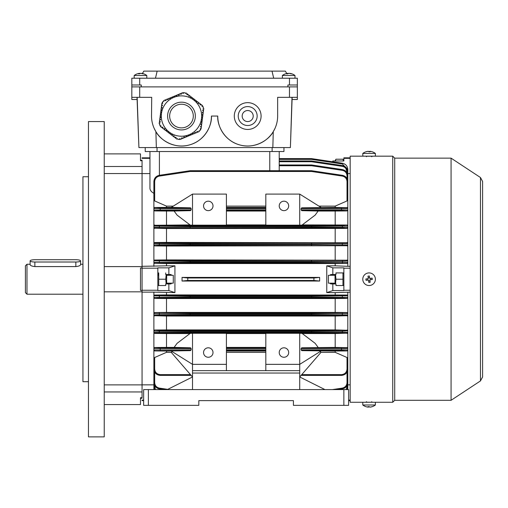 <?xml version="1.0" encoding="UTF-8"?>
<svg xmlns="http://www.w3.org/2000/svg" width="508" height="508" viewBox="0 0 508 508"><rect width="100%" height="100%" fill="white"/><g stroke="black" fill="none" stroke-linecap="round" stroke-linejoin="round"><path stroke-width="0.76" d="M173.279 275.285L173.279 283.166L173.279 275.285L166.662 275.285M139.541 73.838L139.541 73.374A10.224 8.871 90 0 0 139.097 73.425A10.249 10.249 0 0 0 134.182 75.495L146.793 75.495A10.249 10.249 0 0 0 141.884 73.425A10.224 8.871 -90 0 0 141.434 73.374L141.434 73.457M140.487 73.425A10.224 5.086 90 0 0 140.233 73.374A10.224 8.871 -90 0 0 139.541 73.457M139.541 73.374A10.224 5.086 90 0 0 138.309 73.85A10.027 7.531 40.8 0 1 139.516 73.85A10.224 5.086 -90 0 1 140.748 73.374A10.224 8.871 90 0 1 142.888 73.85A10.027 4.324 -56.4 0 1 143.243 73.831A10.027 4.324 -56.4 0 1 143.58 73.85A10.224 8.871 -90 0 0 141.884 73.425M368.236 272.974A6.306 6.306 0 0 0 362.839 280.079A6.306 6.306 0 0 0 369.938 285.471A6.306 6.306 0 0 0 375.336 278.371A6.306 6.306 0 0 0 368.236 272.974M368.827 282.454A10.027 5.01 -7.8 0 0 369.519 282.372A10.027 5.01 -7.8 0 0 370.205 282.264L369.868 279.819L372.32 279.483A10.027 5.01 -97.8 0 0 372.129 278.111L369.684 278.441L369.348 275.996A10.027 5.01 172.2 0 0 368.656 276.079A10.027 5.01 172.2 0 0 367.97 276.181L368.306 278.632L365.862 278.968A10.027 5.01 82.2 0 0 366.046 280.34L368.497 280.003L368.827 282.454M368.167 277.597L369.538 277.406M370.719 278.301L370.904 279.679M370.008 280.854L368.637 281.045M367.462 280.149L367.271 278.771M328.416 283.166L328.416 275.285L328.416 283.166L335.032 283.166M166.167 274.498L165.754 279.222L158.737 279.222L158.737 272.917L158.21 275.285M166.662 274.498L166.662 283.953M157.829 285.534L165.716 285.534L158.737 285.534L158.737 279.222M157.829 272.917L158.737 272.917M165.754 279.222L166.167 283.953M287.738 73.838L287.738 73.374A10.224 8.871 90 0 0 287.293 73.425A10.249 10.249 0 0 0 282.378 75.495L294.989 75.495A10.249 10.249 0 0 0 290.081 73.425A10.224 8.871 -90 0 0 289.63 73.374L289.63 73.457M288.684 73.425A10.224 5.086 90 0 0 288.43 73.374A10.224 8.871 -90 0 0 287.738 73.457M287.738 73.374A10.224 5.086 90 0 0 286.506 73.85A10.027 7.531 40.8 0 1 287.712 73.85A10.224 5.086 -90 0 1 288.938 73.374A10.224 8.871 90 0 1 291.084 73.85A10.027 4.324 -56.4 0 1 291.44 73.831A10.027 4.324 -56.4 0 1 291.776 73.85A10.224 8.871 -90 0 0 290.081 73.425M348.596 405.346L343.865 405.346L343.865 389.585L348.596 389.585L348.596 405.346M148.374 405.346L143.643 405.346L143.643 389.585L148.374 389.585L148.374 405.346L198.819 405.346L198.819 400.621L293.414 400.621L293.414 405.346L343.865 405.346M148.374 389.585L343.865 389.585M192.513 373.031L299.72 373.031L299.72 370.662L192.513 370.662L192.513 389.585M299.72 389.585L299.72 373.031M293.414 400.621L198.819 400.621M301.758 374.618L341.497 374.618C344.824 374.269 346.666 372.428 347.015 369.1L347.015 357.511L335.191 352.33L321.005 352.33L299.72 376.974L324.942 389.585M167.291 389.585L192.513 376.974L171.234 352.33L166.503 352.33L166.503 351.034L154.68 350.945L153.886 350.139L153.886 292.132L174.923 292.627L174.923 265.824L168.866 267.862L157.829 267.862L157.829 290.259L142.062 290.259L142.062 268.186L157.829 268.186M208.28 347.802A4.731 4.731 0 0 0 203.549 352.533A4.731 4.731 0 0 0 208.28 357.264A4.731 4.731 0 0 0 213.011 352.533A4.731 4.731 0 0 0 208.28 347.802M208.28 210.642A4.731 4.731 0 0 1 203.549 205.918A4.731 4.731 0 0 1 208.28 201.187A4.731 4.731 0 0 1 213.011 205.918A4.731 4.731 0 0 1 208.28 210.642M283.953 357.264A4.731 4.731 0 0 1 279.222 352.533A4.731 4.731 0 0 1 283.953 347.802A4.731 4.731 0 0 1 288.684 352.533A4.731 4.731 0 0 1 283.953 357.264M283.953 201.187A4.731 4.731 0 0 0 279.222 205.918A4.731 4.731 0 0 0 283.953 210.642A4.731 4.731 0 0 0 288.684 205.918A4.731 4.731 0 0 0 283.953 201.187M329.87 275.285L330.822 274.498L332.829 274.498L332.829 267.862L343.865 267.862L343.865 290.259L350.171 290.259M329.87 283.166L330.822 283.953L332.829 283.953L332.829 290.582L326.771 292.627L326.771 265.824L335.191 265.824L335.191 263.538L166.503 263.538L166.503 265.824L142.062 266.319L142.062 268.014L140.487 268.014L140.487 290.436L142.062 290.436L142.062 292.132L153.886 292.132M319.653 281.038L182.042 281.038L187.782 280.467L313.906 280.467L319.653 281.038L319.653 277.412L182.042 277.412L187.782 277.984L313.906 277.984L319.653 277.412M182.042 281.038L182.042 277.412M335.191 347.409L301.758 347.783L347.015 347.675L335.191 347.409L335.191 333.54L347.015 333.159L311.487 332.924L311.487 332.137L311.487 332.924L190.208 332.924L190.094 332.137L190.208 332.924L154.68 333.159A0.787 0.787 -0 0 1 153.886 332.365L190.094 332.137L190.208 330.524L190.094 331.311L159.264 331.197L153.886 331.057L154.68 330.016L159.379 330.41L190.208 330.524L311.487 330.524L311.487 331.311L190.208 331.311L190.208 332.137L311.487 332.137L311.601 331.311L311.601 332.137L347.802 332.365L347.802 330.803L342.43 331.197L311.601 331.311L311.487 330.524L347.015 330.27L335.191 329.908L335.191 316.039L347.015 315.709L311.487 315.43L311.487 314.642L311.487 315.43L190.208 315.43L190.094 314.642L190.208 315.43L154.68 315.709A0.787 0.787 -0 0 1 153.886 314.922L190.094 314.642L190.208 313.017L190.094 313.804L159.264 313.671L153.886 313.512L154.68 312.528L190.208 313.017L311.487 313.017L311.487 313.804L190.208 313.804L190.208 314.642L311.487 314.642L311.601 313.804L311.601 314.642L347.802 314.922L347.802 313.512L311.601 313.804L311.487 313.017L347.015 312.528L347.802 313.512L347.802 295.827L311.601 296.304L311.487 295.516L347.015 295.034L166.503 294.913L166.503 292.627M335.191 294.913L335.191 292.627L326.771 292.627M226.409 370.662L226.409 364.357L192.513 364.357L192.513 333.286L190.259 333.35L177.095 343.325L174.098 347.409L166.503 347.409L166.503 333.54L154.68 333.439L153.886 332.632M192.513 333.286L226.409 333.286L226.409 364.357M265.824 333.54L226.409 333.54M299.72 333.286L265.824 333.286L265.824 364.357L299.72 364.357L299.72 333.286L301.974 333.35L315.144 343.325L318.135 347.409M335.191 333.54L302.228 333.54M190.005 333.54L166.503 333.54M174.098 347.409L190.481 347.783L191.148 348.571L191.148 349.853L190.475 350.641L166.503 351.034M190.475 350.641L154.68 350.945M172.269 351.688L171.234 352.33M166.503 347.409L154.68 347.504L160.198 347.783L190.481 347.783M171.228 351.034L192.513 364.357L192.513 370.662M265.824 351.034L226.409 351.034M265.824 347.409L226.409 347.409M192.513 194.094L192.513 225.165L226.409 225.165L226.409 194.094L192.513 194.094L171.228 207.416L166.503 207.41L166.503 206.121L154.68 200.939L153.886 199.879L153.886 198.26M265.824 206.121L226.409 206.121M335.191 207.41L301.758 207.81L347.015 207.709L335.191 207.41L335.191 206.121L318.935 206.121M335.191 206.121L347.015 200.939L347.015 181.546C346.774 178.581 345.205 176.765 342.316 176.085L311.487 171.482L190.208 171.482L159.379 176.085C156.489 176.765 154.921 178.581 154.68 181.546L154.68 200.939M173.298 206.121L166.503 206.121M171.228 207.416L190.475 207.81L191.148 208.597L191.148 209.88L190.481 210.668L174.098 211.036L177.095 215.125L190.259 225.101L192.513 225.165M190.005 224.911L154.68 225.292L190.208 225.527L190.094 226.314L153.886 226.079L153.886 181.559C154.165 178.175 155.956 176.098 159.264 175.324L190.094 170.713L190.208 171.482L190.208 170.707L311.487 170.707L311.487 171.482L311.601 170.713L342.43 175.324C345.738 176.098 347.529 178.175 347.802 181.559L347.802 199.879L347.015 200.939M347.015 225.012L347.802 226.079L311.601 226.314L311.487 225.527L342.316 225.419L347.015 225.012L302.228 224.911M299.72 225.165L265.824 225.165L265.824 194.094L299.72 194.094L299.72 225.165L301.974 225.101L315.144 215.125L318.135 211.036L301.758 210.668L301.085 209.88L301.085 208.597L301.758 207.81M265.824 224.911L226.409 224.911M174.098 211.036L166.503 211.036L166.503 224.911M190.481 210.668L160.198 210.668L154.68 210.947L166.503 211.036M166.503 207.41L154.68 207.505L160.198 207.81L190.475 207.81M265.824 211.036L226.409 211.036M265.824 207.41L226.409 207.41M166.503 352.33L154.68 357.511L154.68 369.1C155.029 372.428 156.87 374.269 160.198 374.618L190.475 374.618M191.148 375.393L160.198 375.393C156.394 374.993 154.292 372.891 153.886 369.087L153.886 350.139M265.824 352.33L226.409 352.33M335.191 352.33L335.191 351.034L301.758 350.641L301.085 349.853L301.085 348.571L301.758 347.783M335.191 351.034L347.015 350.945L341.497 350.641L301.758 350.641M321.005 352.33L319.964 351.688M321.005 351.034L299.72 364.357L299.72 370.662M265.824 364.357L265.824 370.662M335.191 224.911L335.191 211.036L318.135 211.036M335.191 211.036L347.015 210.947L341.497 210.668L301.758 210.668M347.015 357.511L347.802 358.572L347.802 369.087C347.402 372.891 345.3 374.993 341.497 375.393L301.085 375.393M157.829 290.259L157.829 290.582L168.866 290.582L168.866 283.953L170.872 283.953L171.825 283.166M168.866 290.582L174.923 292.627M171.825 275.285L170.872 274.498L168.866 274.498L168.866 267.862M174.923 265.824L166.503 265.824M165.716 285.534L165.716 283.953L168.866 283.953M168.866 274.498L165.716 274.498L165.716 272.917M143.643 400.114L142.062 400.114L142.062 400.621L143.643 400.621M153.886 384.854L142.062 384.854L142.062 292.132L142.062 384.854M149.949 158.331L142.062 158.331L142.062 157.829L149.949 157.829L149.949 151.524L149.949 188.233C149.974 190.138 151.289 191.846 153.886 193.358M142.062 173.59L142.062 266.319L142.062 173.59L149.949 173.59M164.052 389.585L159.264 388.868C155.956 388.093 154.165 386.017 153.886 382.632L153.886 360.191M153.886 266.319L153.886 226.079A0.787 0.787 180 0 1 154.68 225.292M153.886 295.827L154.68 295.034L190.208 295.516L190.094 296.304L153.886 295.827M166.503 294.913L154.68 295.034M154.68 263.258A0.787 0.787 -0 0 1 153.886 262.471L190.094 262.147L190.208 262.934L154.68 263.258L166.503 263.538M154.68 263.417L153.886 262.623M343.865 268.186L350.171 268.186M348.596 400.114L350.171 400.114M335.191 265.824L347.802 266.319L347.802 262.471L347.015 263.417L311.487 262.934L190.208 262.934L190.208 262.147L311.487 262.147L311.487 261.309L190.208 261.309L190.094 262.147L190.094 261.309L153.886 260.833L154.68 260.033L190.208 260.521L190.094 261.309L190.208 260.521L347.015 260.204L166.503 259.912L166.503 246.037L347.015 245.726L190.208 245.428L159.379 245.567L154.68 245.923L166.503 246.037M347.802 266.319L350.171 266.319M350.171 173.59L347.802 173.59M347.802 174.409L347.802 169.462L347.802 174.409M347.015 207.505L347.802 208.502L347.802 199.879M347.802 225.819L347.802 209.988L347.015 210.947M347.015 260.033L347.802 260.991L347.802 227.394L347.015 228.435L342.316 228.041L311.487 227.927L154.68 228.181L166.503 228.536L347.015 228.435M335.191 263.538L347.015 263.417M350.171 292.132L335.191 292.627M347.015 295.034L347.802 295.827L347.802 292.132M347.015 330.016L347.802 330.803L347.802 315.125L347.015 315.925M347.015 347.504L347.802 348.285L347.802 332.632L347.015 333.439M347.802 358.572L347.802 350.139L347.015 350.945M347.015 370.51L347.802 371.272L347.802 360.191M347.802 384.854L350.171 384.854M350.171 157.829L343.865 157.829L343.865 158.331L350.171 158.331M347.015 312.528L335.191 312.414L335.191 298.539L166.503 298.539L166.503 312.414L154.68 312.528M335.191 312.414L166.503 312.414M335.191 298.539L347.015 298.418L342.316 298.075L311.487 297.929L190.208 297.929L159.379 298.075L154.68 298.418L166.503 298.539M154.68 298.418L153.886 297.459L190.094 297.142L190.094 296.304L190.208 297.142L311.487 297.142L311.487 296.304L190.208 296.304L190.208 295.516L311.487 295.516L311.601 297.142L347.802 297.459L347.015 298.418M335.191 316.039L166.503 316.039L166.503 329.908L154.68 330.016M335.191 329.908L166.503 329.908M154.68 315.709L166.503 316.039M154.68 315.925L153.886 315.125M335.191 259.912L335.191 246.037M166.503 259.912L154.68 260.033M154.68 245.923L153.886 244.939L159.264 244.78L190.094 244.64L190.208 245.428L190.208 244.64L311.487 244.64L311.487 243.808L190.208 243.808L190.094 244.64L190.094 243.808L153.886 243.529A0.787 0.787 180 0 1 154.68 242.741L190.208 243.021L190.094 243.808L190.208 243.021L347.015 242.741L166.503 242.411L166.503 228.536M347.015 242.526L347.802 243.326L347.802 245.135L347.015 245.923M335.191 242.411L335.191 228.536M154.68 210.947L153.886 209.988L191.148 209.88M153.886 225.819L154.68 225.012M154.68 228.435L153.886 227.648M153.886 243.326L154.68 242.741M166.503 242.411L154.68 242.526M191.148 348.571L153.886 348.463L154.68 347.504M153.886 208.312L154.68 207.505M153.886 358.572L154.68 357.511M347.015 178.505L347.015 175.8L347.802 175.819C347.529 172.434 345.738 170.358 342.43 169.583L311.601 164.973L342.43 169.583C345.738 170.358 347.529 172.434 347.802 175.819L347.802 187.179M279.222 164.967L311.487 164.967L311.487 165.735L279.222 165.735M301.085 349.853L341.497 349.853L341.497 348.571L347.802 348.463L347.802 350.139M311.601 160.979L311.487 161.734L311.487 160.966L279.222 160.966L311.487 160.966A0.787 0.787 0 0 1 311.601 160.979L342.43 165.583C345.738 166.357 347.529 168.44 347.802 171.825L347.802 179.045M279.222 170.707L279.222 151.524L279.222 158.61L311.487 158.61L311.487 159.372L279.222 159.372M154.68 385.686L154.68 386.651L153.886 386.626L154.623 389.585L153.886 386.626L153.886 379.406M347.802 379.406L347.802 386.626L347.072 389.585L347.802 386.626L347.015 386.651L347.015 385.686M347.802 371.272L347.802 382.632C347.529 386.017 345.738 388.093 342.43 388.868L337.642 389.585M154.356 389.007L153.886 388.988L153.918 389.585L153.886 384.042M347.802 384.042L347.777 389.585L347.802 388.988L347.339 389.007M301.085 209.88L341.497 209.88L341.497 208.597L347.802 208.502L347.802 209.988A0.787 0.787 180 0 1 347.015 210.776M347.015 333.159A0.787 0.787 180 0 0 347.802 332.365L347.802 332.632M347.015 225.292A0.787 0.787 180 0 1 347.802 226.079L347.802 227.394A0.787 0.787 180 0 1 347.015 228.181M342.316 260.375L342.43 261.163L311.601 261.309L311.601 262.147L342.43 262.293L342.43 261.163L347.802 260.991L347.802 262.471A0.787 0.787 180 0 1 347.015 263.258M347.015 315.709A0.787 0.787 180 0 0 347.802 314.922L347.802 315.125M311.601 158.617L342.43 163.227L311.601 158.617A0.787 0.787 0 0 0 311.487 158.61A0.787 0.787 0 0 1 311.601 158.617L311.487 159.372L342.316 163.982L346.964 168.675M341.497 210.668L341.497 209.88L347.802 209.988M154.68 228.181A0.787 0.787 -0 0 1 153.886 227.394L190.094 227.139L190.208 225.527L311.487 225.527L311.487 226.314L190.208 226.314L190.208 227.139L311.487 227.139L311.601 226.314L311.601 227.139L347.802 227.394M347.015 242.741A0.787 0.787 180 0 1 347.802 243.529L311.601 243.808L311.601 244.64L347.802 244.939A0.787 0.787 180 0 1 347.015 245.726M342.316 263.081L342.43 262.293L347.802 262.471M341.497 350.641L341.497 349.853L347.802 349.949A0.787 0.787 180 0 1 347.015 350.736M341.497 374.618L341.497 375.393C345.3 374.993 347.402 372.891 347.802 369.087L347.015 369.1M332.435 389.585L342.316 388.106L342.43 388.868C345.738 388.093 347.529 386.017 347.802 382.632L347.015 382.651L347.015 372.142M342.43 163.227C345.738 164.001 347.529 166.078 347.802 169.462C347.529 166.078 345.738 164.001 342.43 163.227L342.316 163.982M345.745 168.275L347.015 171.799L347.802 171.825C347.529 168.44 345.738 166.357 342.43 165.583L342.316 166.345L311.487 161.734L279.222 161.734M347.015 181.546L347.802 181.559C347.529 178.175 345.738 176.098 342.43 175.324L342.316 176.085M159.379 176.085L159.264 175.324C155.956 176.098 154.165 178.175 153.886 181.559L154.68 181.546M191.148 208.597L153.886 208.502A0.787 0.787 0 0 1 154.68 207.709M154.68 350.736A0.787 0.787 -0 0 1 153.886 349.949L191.148 349.853M154.68 369.1L153.886 369.087C154.292 372.891 156.394 374.993 160.198 375.393L160.198 374.618M154.68 372.142L154.68 382.651L153.886 382.632C154.165 386.017 155.956 388.093 159.264 388.868L159.379 388.106L167.742 389.357M313.906 280.467L313.906 277.984M187.782 280.467L187.782 277.984M190.094 227.139L190.208 227.927L190.094 227.139M311.601 227.139L311.487 227.927L311.601 227.139M311.601 243.808L311.487 243.021L311.601 243.808M311.601 244.64L311.487 245.428L311.601 244.64M311.601 261.309L311.487 260.521L311.601 261.309M311.601 262.147L311.487 262.934L311.601 262.147M311.601 164.973A0.787 0.787 0 0 0 311.487 164.967A0.787 0.787 0 0 1 311.601 164.973L311.487 165.735L342.316 170.345C345.205 171.018 346.774 172.841 347.015 175.8M311.487 297.929L311.601 297.142L311.487 297.929M190.208 297.929L190.094 297.142L190.208 297.929M332.55 161.747L332.829 160.985L343.865 160.985L343.865 158.331M326.771 265.824L332.829 267.862M332.829 290.582L343.865 290.582L343.865 290.259M343.865 272.917L335.978 272.917L335.978 274.498L332.829 274.498M332.829 283.953L335.978 283.953L335.978 285.534L343.865 285.534M299.72 194.094L321.005 207.416M335.032 274.498L335.032 283.953M335.978 272.917L342.957 272.917L342.957 279.222L335.94 279.222L335.528 274.498M342.957 279.222L342.957 285.534L335.978 285.534M335.528 283.953L335.94 279.222M289.471 78.213L289.471 84.995L297.358 84.995L297.358 78.213L131.82 78.213L131.82 86.887L297.358 86.887L297.358 97.333L289.471 97.333L289.471 86.887M289.471 84.995L287.896 84.995L287.896 86.887L141.275 86.887L141.275 84.995L131.82 84.995L131.82 78.213M287.293 73.425A10.249 10.249 0 0 0 286.753 73.508L285.375 71.12L272.009 71.12L273.704 78.213M155.467 78.213L157.162 71.12L143.796 71.12L142.418 73.508M157.162 71.12L272.009 71.12M297.358 84.995L297.358 86.887M242.176 116.053A5.518 5.518 0 0 0 247.694 121.571A5.518 5.518 0 0 0 253.213 116.053A5.518 5.518 0 0 0 247.694 110.534A5.518 5.518 0 0 0 242.176 116.053M257.156 116.053A9.462 9.462 0 0 0 247.694 106.591A9.462 9.462 0 0 0 238.233 116.053A9.462 9.462 0 0 0 247.694 125.514A9.462 9.462 0 0 0 257.156 116.053M234.296 116.053A13.399 13.399 0 0 0 247.694 129.451A13.399 13.399 0 0 0 261.093 116.053A13.399 13.399 0 0 0 247.694 102.654A13.399 13.399 0 0 0 234.296 116.053M292.151 97.333L290.398 147.58L292.005 97.333M137.166 97.333L138.919 147.58L137.02 97.333M138.919 147.58L156.337 147.58L155.905 131.648L154.235 128.499M274.942 128.499L273.266 131.648L272.84 147.58L290.252 147.58M139.7 86.887L139.7 97.333L151.708 97.333L151.524 116.053A29.953 29.953 0 0 0 181.477 146.006A29.953 29.953 0 0 0 211.436 116.053C212.065 125.203 205.073 140.684 189.579 144.888C174.161 149.365 160.134 139.795 155.905 131.648M272.84 147.58L156.337 147.58M273.266 131.648C269.037 139.795 255.01 149.365 239.592 144.888C224.098 140.684 217.106 125.203 217.742 116.053A29.953 29.953 0 0 0 247.694 146.006A29.953 29.953 0 0 0 277.647 116.053L277.647 97.333L289.471 97.333M283.953 147.58L283.953 151.524L145.218 151.524L145.218 147.58L145.218 151.524M137.096 99.498L131.82 99.498L131.82 86.887L131.82 97.333L139.7 97.333M292.075 99.498L297.358 99.498L297.358 97.333M211.436 116.053L217.742 116.053M30.131 260.871A4.731 1.143 0 0 0 34.861 262.014L75.851 262.014A4.731 1.143 0 0 0 80.582 260.871A4.731 1.143 0 0 0 75.851 259.721L34.861 259.721A4.731 1.143 0 0 0 30.131 260.871L30.131 264.693C30.41 265.633 31.985 266.262 34.861 266.579L75.851 266.579C78.721 266.262 80.302 265.633 80.582 264.693L80.582 260.871M26.975 294.202L25.4 292.627L25.4 265.824L26.975 264.249L26.975 294.202L82.944 294.202M373.031 402.272L366.211 402.203M366.211 156.248L372.961 156.197M372.948 156.197L371.964 156.248M451.066 400.304L451.066 158.147L480.473 177.527L480.473 380.917L451.066 400.304L394.71 400.304L392.735 402.272L392.735 156.172L375.393 156.172L375.393 153.46A10.249 10.249 0 0 0 372.288 151.803A10.027 1.175 -59.8 0 0 372.256 151.797M365.144 402.266L350.171 402.272L350.171 156.172L375.393 156.172M394.71 400.304L394.71 158.147L392.735 156.172M372.32 406.635A10.027 1.175 -120.2 0 1 372.288 406.648A10.249 10.249 0 0 0 375.393 404.99L375.393 402.272L362.782 402.272L362.782 404.99A10.249 10.249 0 0 0 365.887 406.648A10.027 1.175 120.2 0 0 365.919 406.654M375.393 404.99L362.782 404.99M368.306 407.099A10.224 10.128 -90 0 0 368.497 407.118A10.224 1.384 90 0 0 368.821 406.654M372.288 406.648A10.027 1.175 -120.2 0 1 372.129 406.635A10.224 10.128 90 0 1 369.684 407.118A10.224 1.384 -90 0 1 369.348 406.635A10.027 8.604 166.8 0 1 368.656 406.654A10.027 8.604 166.8 0 1 367.97 406.635A10.224 1.384 90 0 0 368.306 407.118A10.224 10.128 90 0 1 365.862 406.635A10.027 1.175 120.2 0 0 365.887 406.648M369.868 407.099L369.868 407.118A10.224 10.128 -90 0 0 372.256 406.654M368.306 406.654L368.306 407.118M368.497 406.654L368.497 407.118M335.032 160.985L335.94 159.22L342.957 159.22L343.522 160.985M343.865 160.985L342.957 159.22M335.375 160.985L335.94 159.22M202.775 110.09L203.587 109.938L203.778 108.515L203.01 108.274L203.365 107.525L202.743 106.02L202.4 106.464L201.771 105.982L202.254 105.359L201.003 104.4L200.52 105.023L199.898 104.546L200.374 103.918L199.123 102.959L198.647 103.588L198.018 103.105L198.501 102.483L197.25 101.524L196.767 102.146L196.145 101.67L196.621 101.041L195.37 100.082L194.894 100.711L194.266 100.228L194.748 99.606L193.497 98.647L192.811 99.111M161.08 126.041L160.56 125.641L160.217 126.086L159.595 124.581L159.944 123.831L159.182 123.59L159.372 122.168L160.153 122.269L160.255 121.488L159.474 121.38L159.677 119.818L160.458 119.92L160.56 119.139L159.779 119.037L159.982 117.475L160.769 117.577L160.871 116.796L160.09 116.694L160.293 115.132L161.074 115.233L161.176 114.452L160.395 114.351L160.598 112.789L161.379 112.89L161.487 112.109L160.706 112.001L160.909 110.439L161.69 110.541L161.792 109.76L161.011 109.658L161.214 108.096L161.995 108.198L162.103 107.417L161.315 107.315L161.525 105.753L162.306 105.854L162.408 105.073L161.627 104.972L161.83 103.41L162.611 103.511L162.712 102.73L162.16 102.654L163.151 101.365L163.976 101.295L163.805 100.514L165.132 99.962L165.43 100.692L166.16 100.387L165.856 99.657L167.316 99.054L167.615 99.784L168.345 99.479L168.04 98.755L169.501 98.152L169.799 98.876L170.529 98.577L170.224 97.847L171.685 97.244L171.983 97.974L172.714 97.669L172.409 96.939L173.869 96.336L174.168 97.066L174.898 96.761L174.593 96.037L176.054 95.434L176.352 96.158L177.082 95.86L176.778 95.129L178.238 94.526L178.537 95.256L179.267 94.952L178.962 94.221L180.423 93.618L180.721 94.348L181.451 94.043L181.146 93.32L182.607 92.716L182.905 93.44L183.636 93.142L183.42 92.621L185.039 92.837L185.509 93.516L186.099 92.977L187.236 93.847L186.76 94.475L187.382 94.952L187.865 94.329L189.116 95.288L188.639 95.91L189.262 96.393L189.744 95.764L190.995 96.723L190.513 97.352L191.141 97.828L191.618 97.206L192.869 98.165L192.392 98.793L193.053 99.219M162.935 127.464L162.433 127.076L161.957 127.705L160.706 126.746L161.144 126.168M166.148 130.01L165.71 130.581L164.459 129.623L164.935 128.994L164.313 128.518L163.83 129.14L162.579 128.181L163.024 127.61M168.027 131.445L167.583 132.023L166.332 131.064L166.814 130.435M168.485 131.718L168.065 131.394M170.44 133.217L169.945 132.836L169.462 133.458L168.212 132.499L168.65 131.928M171.78 134.322L171.342 134.899L170.085 133.941L170.529 133.363M173.653 135.763L173.215 136.334L171.964 135.376L172.447 134.753L171.818 134.271M174.117 136.036L173.698 135.712M200.33 128.721L200.241 129.375L200.8 129.451L199.809 130.74L198.984 130.81L199.155 131.591L197.828 132.143L197.523 131.413L196.799 131.718L197.098 132.442L195.644 133.045L195.339 132.321L194.615 132.62L194.913 133.35L193.459 133.953L193.154 133.223L192.43 133.528L192.729 134.258L191.275 134.861L190.97 134.131L190.246 134.436L190.544 135.16L189.09 135.763L188.786 135.039L188.062 135.338L188.36 136.068L186.906 136.671L186.601 135.941L185.877 136.246L186.176 136.976L184.721 137.579L184.417 136.849L183.693 137.154L183.991 137.878L182.537 138.481L182.232 137.757L181.508 138.055L181.807 138.786L180.353 139.389L180.048 138.659L179.324 138.963L179.534 139.484L177.921 139.268L177.451 138.589L176.86 139.129L175.717 138.259L176.2 137.63L175.571 137.147L175.095 137.776L173.844 136.817L174.282 136.239M200.616 127.038L201.333 127.133L201.124 128.695L200.343 128.594M200.635 126.403L200.584 126.771M200.92 124.695L201.638 124.79L201.435 126.352L200.654 126.251M200.939 124.06L200.857 124.689M201.231 122.352L201.949 122.441L201.739 124.009L201.022 123.914M202.152 115.316L202.87 115.411L202.667 116.973L201.886 116.872L201.778 117.653L202.565 117.754L202.355 119.317L201.574 119.215L201.473 119.996L202.254 120.098L202.051 121.66L201.27 121.558L201.168 122.339M202.159 114.783L202.108 115.151M202.87 109.842L202.705 110.617L203.486 110.719L203.283 112.281L202.501 112.179L202.394 112.96L203.175 113.068L202.971 114.63L202.19 114.529M183.191 93.326L182.848 93.294M170.555 120.58A11.824 11.824 0 0 0 186.011 126.975A11.824 11.824 0 0 0 192.399 111.525A11.824 11.824 0 0 0 176.949 105.131A11.824 11.824 0 0 0 170.555 120.58M200.12 108.325A20.18 20.18 0 0 0 173.749 97.409A20.18 20.18 0 0 0 162.839 123.781A20.18 20.18 0 0 0 189.211 134.69A20.18 20.18 0 0 0 200.12 108.325M187.484 94.831L186.855 94.348M189.357 96.266L188.735 95.79M191.237 97.707L190.608 97.225M193.11 99.143L192.488 98.666M194.989 100.584L194.361 100.101M196.863 102.025L196.24 101.543M198.742 103.461L198.114 102.984M200.616 104.902L199.993 104.419M202.857 110.636L202.965 109.855M202.552 112.986L202.654 112.204M202.248 115.329L202.349 114.548M201.936 117.672L202.038 116.891M201.632 120.015L201.733 119.234M201.32 122.364L201.422 121.577M201.016 124.708L201.117 123.927M200.704 127.051L200.806 126.27M196.856 131.864L197.587 131.559M194.672 132.766L195.402 132.467M192.488 133.674L193.218 133.369M190.303 134.582L191.033 134.277M188.119 135.484L188.849 135.185M185.934 136.392L186.665 136.087M183.75 137.3L184.48 136.995M181.566 138.201L182.296 137.903M179.762 138.779L180.111 138.805M175.476 137.274L176.105 137.757M173.596 135.839L174.225 136.315M171.723 134.398L172.345 134.88M169.843 132.956L170.472 133.439M167.97 131.521L168.593 131.997M166.091 130.08L166.719 130.562M164.217 128.645L164.84 129.121M162.338 127.203L162.966 127.686M160.096 121.463L159.995 122.244M160.407 119.12L160.299 119.901M160.712 116.776L160.611 117.558M161.023 114.433L160.915 115.214M161.328 112.084L161.227 112.865M161.633 109.741L161.531 110.522M161.944 107.398L161.842 108.179M162.249 105.054L162.147 105.835M166.097 100.241L165.373 100.546M168.281 99.333L167.557 99.638M170.466 98.431L169.742 98.73M172.65 97.523L171.926 97.828M174.835 96.615L174.111 96.92M177.019 95.714L176.295 96.012M179.203 94.806L178.479 95.11M181.388 93.904L180.664 94.202M365.862 151.816A10.027 1.175 59.8 0 1 365.887 151.803A10.249 10.249 0 0 0 362.782 153.46L362.839 156.172M362.782 153.46L375.393 153.46M365.887 151.803A10.027 1.175 59.8 0 1 366.046 151.816A10.224 10.128 -90 0 1 368.497 151.333A10.224 1.384 90 0 1 368.827 151.816A10.027 8.604 -13.2 0 1 369.519 151.79A10.027 8.604 -13.2 0 1 370.205 151.816A10.224 1.384 -90 0 0 369.868 151.333A10.224 10.128 -90 0 1 372.32 151.816A10.027 1.175 -59.8 0 0 372.288 151.803M368.306 151.352L368.306 151.333A10.224 10.128 90 0 0 365.919 151.797M369.868 151.352A10.224 10.128 90 0 0 369.684 151.333A10.224 1.384 -90 0 0 369.354 151.797M369.684 151.797L369.684 151.333M369.868 151.797L369.868 151.333M88.462 121.571L88.462 436.88L104.229 436.88L104.229 121.571L88.462 121.571M88.462 176.746L82.944 176.746L82.944 381.699L88.462 381.699M104.229 173.558L142.062 173.558L142.062 160.725L140.487 160.725L140.487 153.886L104.229 153.886M104.229 384.893L142.062 384.893L142.062 397.726L140.487 397.726L140.487 404.559L104.229 404.559M104.229 266.611L142.062 266.611M104.229 291.84L142.062 291.84M160.198 347.783L160.198 350.641M265.824 350.641L226.409 350.641M226.409 347.783L265.824 347.783M226.409 349.853L265.824 349.853M265.824 348.571L226.409 348.571M160.198 207.81L160.198 210.668M265.824 210.668L226.409 210.668M226.409 207.81L265.824 207.81M226.409 209.88L265.824 209.88M265.824 208.597L226.409 208.597M154.68 382.651L154.68 382.651C154.921 385.61 156.489 387.433 159.379 388.106M342.316 388.106C345.205 387.433 346.774 385.61 347.015 382.651M341.497 347.783L341.497 348.571L301.085 348.571M341.497 207.81L341.497 208.597L301.085 208.597M347.015 172.764L347.015 171.799C346.774 168.84 345.205 167.018 342.316 166.345M154.68 386.651L155.524 389.585L154.68 386.651M346.17 389.585L347.015 386.651M342.316 228.041L342.316 225.419M342.316 245.567L342.316 242.894M342.316 298.075L342.316 295.37M342.316 315.557L342.316 312.884M342.316 333.032L342.316 330.41M159.379 225.419L159.379 228.041M159.379 242.894L159.379 245.567M159.379 260.375L159.379 263.081M159.379 295.37L159.379 298.075M159.379 312.884L159.379 315.557M159.379 330.41L159.379 333.032M153.886 244.939A0.787 0.787 -0 0 0 154.68 245.726M154.68 260.204A0.787 0.787 180 0 0 153.886 260.991M347.802 260.991A0.787 0.787 180 0 0 347.015 260.204M153.886 209.988A0.787 0.787 -0 0 0 154.68 210.776M347.802 208.502A0.787 0.787 180 0 0 347.015 207.709M347.802 169.462L347.339 169.443M342.43 169.583L342.316 170.345M347.802 348.463A0.787 0.787 180 0 0 347.015 347.675M153.886 348.463A0.787 0.787 0 0 1 154.68 347.675M154.68 330.27A0.787 0.787 180 0 0 153.886 331.057M347.802 331.057A0.787 0.787 180 0 0 347.015 330.27M347.802 295.98A0.787 0.787 180 0 0 347.015 295.186M154.68 295.186A0.787 0.787 180 0 0 153.886 295.98M347.015 298.247A0.787 0.787 -0 0 0 347.802 297.459M154.68 298.247A0.787 0.787 180 0 1 153.886 297.459M154.68 312.718A0.787 0.787 180 0 0 153.886 313.512M347.802 313.512A0.787 0.787 180 0 0 347.015 312.718M159.404 175.298L159.404 151.524M269.767 170.707L269.767 151.524M139.7 78.213L139.7 84.995M272.129 151.524L272.129 147.58M157.042 151.524L157.042 147.58M34.861 262.014L34.861 266.579M75.851 262.014L75.851 266.579M194.291 110.738A13.875 13.875 0 0 0 176.162 103.238A13.875 13.875 0 0 0 168.662 121.368A13.875 13.875 0 0 0 186.792 128.867A13.875 13.875 0 0 0 194.291 110.738M104.229 391.947L142.062 391.947M104.229 166.503L142.062 166.503M173.279 283.166L166.662 283.166M146.793 78.213L146.793 75.495M134.182 75.495L134.182 78.213L134.182 75.495A10.249 10.249 0 0 1 139.097 73.425M328.416 275.285L335.032 275.285M157.829 273.507L158.172 272.917M157.829 284.937L158.172 285.534M294.989 78.213L294.989 75.495M282.378 78.213L282.378 75.495M348.596 400.621L350.171 400.621M343.865 273.507L343.522 272.917M343.865 284.937L343.522 285.534M82.944 264.249L80.582 264.249M30.131 264.249L26.975 264.249M451.066 158.147L394.71 158.147M480.473 380.917L482.6 376.974L482.6 181.477L480.473 177.527M392.735 402.272L375.336 402.272M371.691 401.72L372.243 402.272M366.484 401.72L365.938 402.272M371.691 156.724L372.243 156.172M366.484 156.724L365.938 156.172M140.487 160.198L142.062 160.198M140.487 398.253L142.062 398.253"/></g></svg>

